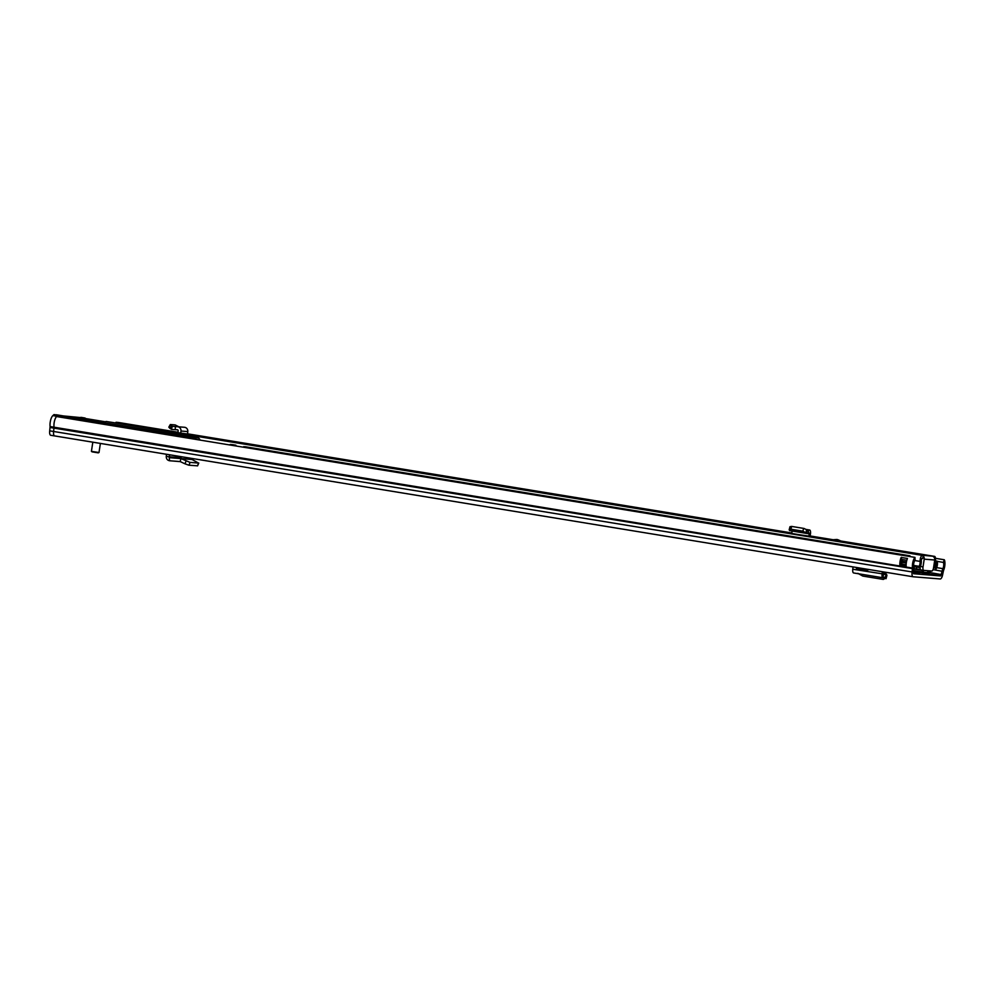 <?xml version="1.0" encoding="UTF-8"?>
<svg xmlns="http://www.w3.org/2000/svg" width="994" height="994" viewBox="0 0 994 994"><rect width="100%" height="100%" fill="white"/><g stroke="black" fill="none" stroke-linecap="round" stroke-linejoin="round"><path stroke-width="1.49" d="M190.028 462.384L180.983 458.607L192.078 459.501L198.527 463.08L190.028 462.384M197.346 465.888L198.775 463.03L197.595 465.838L188.848 465.192L184.946 463.8L186.126 460.992M181.38 458.632L180.784 456.619M940.225 578.968L913.138 576.768A4.771 1.739 -80.7 0 1 913.088 576.768A4.771 1.739 -80.7 0 1 912.07 572.333L912.48 568.071A7.244 2.634 -80.7 0 1 914.965 557.385L915.076 560.107A4.175 1.516 -80.7 0 0 913.648 566.269A4.771 1.739 99.3 0 1 913.623 568.792L913.585 573.737L940.684 575.936L942.163 571.115A4.771 1.739 99.3 0 1 942.908 568.643A4.175 1.516 -80.7 0 0 943.368 562.405L944.3 559.771A7.244 2.634 -80.7 0 1 943.492 570.581L942.61 574.805A4.771 1.739 -80.7 0 1 940.225 578.968M913.188 572.656L919.574 573.55L913.188 572.507M57.031 416.623L56.795 416.25A7.244 2.634 99.3 0 0 54.148 422.748A7.244 2.634 99.3 0 0 54.036 427.209L53.614 431.471A4.771 1.739 99.3 0 0 54.633 435.919A4.771 1.739 99.3 0 0 54.645 435.919A4.771 1.739 -80.7 0 1 54.633 435.919A4.771 1.739 -80.7 0 1 53.614 431.483L54.036 427.221A7.244 2.634 -80.7 0 1 56.509 416.536L914.965 557.385M901.173 557.435A2.734 0.994 99.3 0 0 901.682 559.597A4.175 1.516 99.3 0 0 901.061 563.834L899.893 565.636A7.244 2.634 -80.7 0 1 901.173 557.435L907.447 558.466A7.244 2.634 99.3 0 0 906.168 566.667L906.168 566.667M937.168 561.163L937.094 561.374A4.175 1.516 -80.7 0 1 937.454 563.014A4.175 1.516 -80.7 0 1 936.783 567.251A4.175 1.516 -80.7 0 1 936.634 567.611A4.771 1.739 99.3 0 0 936.112 569.065A3.404 1.23 -80.7 0 1 935.354 565.611L935.54 564.43A3.404 1.23 -80.7 0 1 937.168 561.163L935.342 560.864M937.094 561.374L943.368 562.405M935.491 558.317L944.3 559.771M935.851 569.04L936.075 569.065A1.876 1.752 94.6 0 1 935.926 569.053A3.417 1.242 -80.7 0 1 935.888 569.04A3.417 1.242 -80.7 0 1 935.192 565.574L935.354 565.611M899.893 565.636L906.031 566.878L906.13 566.245M901.682 559.597A2.734 0.994 99.3 0 0 901.819 559.634L902.266 562.393L901.061 563.834M937.454 563.014A2.734 0.994 -80.7 0 1 937.317 563.039L936.037 565.661L936.783 567.251M857.872 573.352L862.767 576.06L883.293 579.427L885.989 577.961L885.592 576.793L883.094 577.8L883.492 571.91M853.063 566.915L852.765 569.227C852.554 571.724 852.927 572.979 853.883 573.004L883.094 577.8C882.187 577.787 881.852 576.532 882.076 574.035L882.386 571.724M885.592 576.793L885.89 573.886L883.393 574.78L883.206 573.973L852.765 569.227M885.89 573.886L883.281 573.463M885.592 576.818L886.499 574.296L886.934 575.34L886.052 578.707L886.934 575.34M866.681 569.152L866.482 570.457L869.104 569.55M866.482 570.457L856.443 568.817L856.642 567.499M169.315 454.73L169.85 457.7L180.983 458.607L180.138 461.564L184.946 463.8M166.483 454.27L166.259 456.457C166.259 458.88 167.377 460.321 169.614 460.756L169.104 456.755L180.672 457.7M169.589 460.756L180.249 461.626L169.614 460.756L180.125 461.564L180.983 458.607M105.041 422.512L90.317 420.102L105.215 422.226M56.795 416.25L52.881 415.604A7.244 2.634 99.3 0 0 50.222 422.102A7.244 2.634 99.3 0 0 50.11 426.575L912.48 568.071M105.339 422.04L93.188 420.064L105.513 421.841M199.943 440.069A8.958 3.255 99.3 0 0 198.328 438.068A8.958 3.255 99.3 0 0 198.228 438.056L196.091 437.882L195.159 439.286M85.633 418.549A7.244 2.634 99.3 0 0 84.825 417.989A7.244 2.634 99.3 0 0 84.751 417.977L79.669 417.567A2.56 0.932 -80.7 0 1 79.694 417.567A2.56 0.932 -80.7 0 1 79.731 417.579M67.729 416.635A2.56 0.932 -80.7 0 1 67.903 416.61L67.182 416.548M63.256 415.914L84.751 417.977M195.284 437.571A8.958 3.255 99.3 0 0 195.197 437.559A8.958 3.255 99.3 0 0 195.097 437.546L54.036 414.573L196.091 437.882M57.13 415.952L195.259 438.615M913.225 572.146L49.7 430.837A4.771 1.739 99.3 0 0 50.719 435.273A4.771 1.739 99.3 0 0 50.769 435.285L913.088 576.768M49.7 430.837L50.11 426.575M52.881 415.604L54.036 414.573M168.818 427.159L170.334 424.537L171.453 425.73L169.924 428.352L168.818 427.159M178.908 426.836L175.18 424.923L170.334 424.537M167.042 431.197L187.543 434.03L187.804 431.582A3.926 3.653 -85.4 0 0 184.449 427.283L177.715 426.737M842.166 541.506L837.035 539.469L830.276 539.916L843.322 542.065L837.967 539.742M858.033 544.327L866.172 545.619L858.033 544.327M104.867 422.835A4.088 1.491 99.3 0 1 106.234 421.481L135.259 426.041L142.689 426.65L116.025 422.338M923.178 555.447L922.345 555.385A4.088 1.491 99.3 0 0 920.73 557.336A4.088 1.491 99.3 0 0 920.133 561.411A4.175 1.516 -80.7 0 1 919.189 566.332L919.711 567.574L920.432 566.642A7.244 2.634 -80.7 0 0 921.326 559.92L921.885 558.417L922.705 558.479L923.178 555.447L921.525 555.174L934.534 556.379A4.088 1.491 99.3 0 0 934.534 556.379A4.088 1.491 99.3 0 1 934.869 562.604A4.175 1.516 -80.7 0 0 934.298 567.562L933.378 568.692M118.497 422.487A4.088 1.491 99.3 0 0 118.46 422.475A4.088 1.491 99.3 0 0 118.41 422.475L116.037 422.276M144.465 427.246L150.976 428.277L144.465 427.246M311.457 454.643L317.956 455.674L311.457 454.643M788.354 533.107L791.783 533.306L792.094 530.995M808.234 533.169L808.594 530.137L809.489 530.001A3.926 1.429 99.3 0 1 809.65 530.013A3.926 1.429 99.3 0 1 810.47 533.79L810.147 536.226L809.029 536.139L809.153 533.033L806.581 533.356L803.177 531.231L790.851 529.193L789.174 529.814L789.584 530.523L806.42 533.281L806.706 529.79L805.848 532.548M788.217 533.057L809.029 536.139M177.963 432.465L166.967 431.16M932.049 556.031A3.491 3.255 94.6 0 1 933.627 556.789L933.701 556.305M913.585 565.412L919.189 566.332M920.481 566.493L923.028 566.915L924.209 559.162A3.491 3.255 -85.4 0 0 923.103 555.932M933.627 556.789A3.491 3.255 94.6 0 1 934.745 560.02L933.552 567.773A3.417 1.242 99.3 0 1 931.8 571.041L923.749 570.382A3.417 1.242 99.3 0 0 923.749 570.382L920.891 569.922A3.417 1.242 -80.7 0 1 920.109 567.313M923.028 566.915A3.417 1.242 99.3 0 0 923.712 570.382M923.674 570.37L920.929 569.922A3.417 1.242 -80.7 0 1 920.891 569.922M806.966 535.965L791.758 533.467A3.069 1.118 99.3 0 0 791.733 533.691M806.706 529.79L804.034 528.46L791.709 526.435L789.981 526.721L789.174 529.814M808.594 530.137L807.178 530.299L806.42 533.281M843.322 542.065L837.035 539.469M177.901 433.024L178.15 430.725A0.857 0.795 -85.4 0 0 177.429 429.793L171.651 429.396L169.924 428.352M172.31 426.563L171.291 429.271L172.384 426.364L171.453 425.73M180.734 433.483L180.983 431.023A3.926 3.653 -85.4 0 0 177.628 426.724L175.429 426.575L175.205 429.632M175.429 426.575L172.36 426.364M119.243 423.345L123.629 424.028M119.28 423.146L132.674 425.308M130.45 425.01L123.654 423.854M130.487 424.786L132.699 425.121M928.396 570.767L928.893 572.631A3.802 1.379 99.3 0 0 929.129 572.73A3.802 1.379 99.3 0 0 930.657 570.941M236.261 446.02L235.876 445.213L233.764 445.61M235.851 445.213L229.689 444.952M921.674 570.047L923.215 572.097A3.417 1.242 99.3 0 0 923.476 572.221A3.417 1.242 99.3 0 0 923.501 572.233L926.719 572.494A4.262 1.553 99.3 0 0 928.284 570.755M910.318 556.615L909.932 555.808L907.82 556.205M243.17 447.163L245.269 446.753L909.932 555.808L245.307 446.766M923.215 572.097L923.488 570.345M914.256 566.679L913.958 568.58L916.381 568.978L916.679 567.077M916.381 568.978A24.291 0.671 8.7 0 0 920.407 569.487M188.947 465.204L190.127 462.396M54.682 435.919L913.039 576.756M913.3 571.451L940.684 575.936M50.11 427.482L913.623 568.792M942.61 574.805L929.713 572.519M943.231 571.463L933.055 569.624M936.634 567.611L942.908 568.643M935.54 564.43L935.379 564.393A3.417 1.242 -80.7 0 1 937.019 561.138M934.236 565.424L935.192 565.574L935.379 564.393L934.41 564.244M900.079 565.897L900.241 564.803L906.106 565.76M901.819 559.634L901.98 559.485A2.56 0.932 -80.7 0 1 901.968 559.485A2.56 0.932 -80.7 0 1 901.409 557.274M901.993 559.485L906.814 560.281L901.968 559.485M900.03 564.778L900.688 563.983L906.118 564.803M906.106 564.878L900.552 563.797M901.483 563.871L902.266 562.393M902.453 561.212L906.441 561.871M906.255 563.051L902.49 562.43L902.428 559.56M166.259 456.457L169.104 456.755M180.722 458.532L191.817 459.439L180.722 458.532M104.942 422.686L67.903 416.61M79.669 417.567L105.538 421.816L79.694 417.567M195.097 437.546L198.228 438.056M99.002 452.518L91.423 451.351L99.002 452.518L100.394 443.423M98.282 452.866L92.007 451.835M106.234 421.481L922.345 555.385M118.41 422.475L177.988 432.241L118.46 422.475M187.568 433.819L791.833 532.958L187.568 433.819M810.185 535.965L832.897 539.692L810.185 535.965M841.023 541.034L934.534 556.379L841.023 541.034M913.635 566.158L919.375 567.089M914.753 560.529L920.133 561.411M924.209 559.162L934.745 560.02M809.34 533.865L792.094 531.032M791.709 526.435L790.851 529.193M803.686 528.398L802.829 531.156M789.671 530.597L806.532 533.356L789.708 530.597M809.489 530.001L806.432 529.504M171.651 429.396L177.727 429.88L171.639 429.383M180.983 431.023L187.804 431.582M317.334 455.612L311.843 454.705L317.334 455.612M312.427 454.805L316.738 455.513L312.427 454.805M150.343 428.215L144.863 427.308L150.343 428.215M145.447 427.408L149.759 428.116L145.447 427.408M927.191 572.345L928.893 572.631L929.315 570.842M230.235 444.417L234.311 445.088M923.476 572.221L913.411 570.581L923.438 572.221M913.598 568.966L921.749 570.308M243.716 446.629L908.367 555.683M886.076 573.861L883.281 573.401M198.328 438.068L195.197 437.559M54.633 435.919L50.719 435.273M56.273 414.759L72.736 417.468M84.825 417.989L80.912 417.343M91.423 451.351L92.815 442.181M913.685 566.58L919.711 567.574M809.65 530.013L806.382 529.467M177.677 426.737L184.486 427.283M317.894 456.097C319.173 455.488 315.458 455.314 311.818 454.705L311.147 455.066M316.415 455.873L312.625 455.289M150.914 428.7C152.194 428.091 148.479 427.917 144.826 427.308L144.167 427.668M149.435 428.476L145.646 427.892M927.116 572.395L929.129 572.73M231.801 444.554L235.876 445.213M913.71 567.226L913.809 566.605"/></g></svg>
